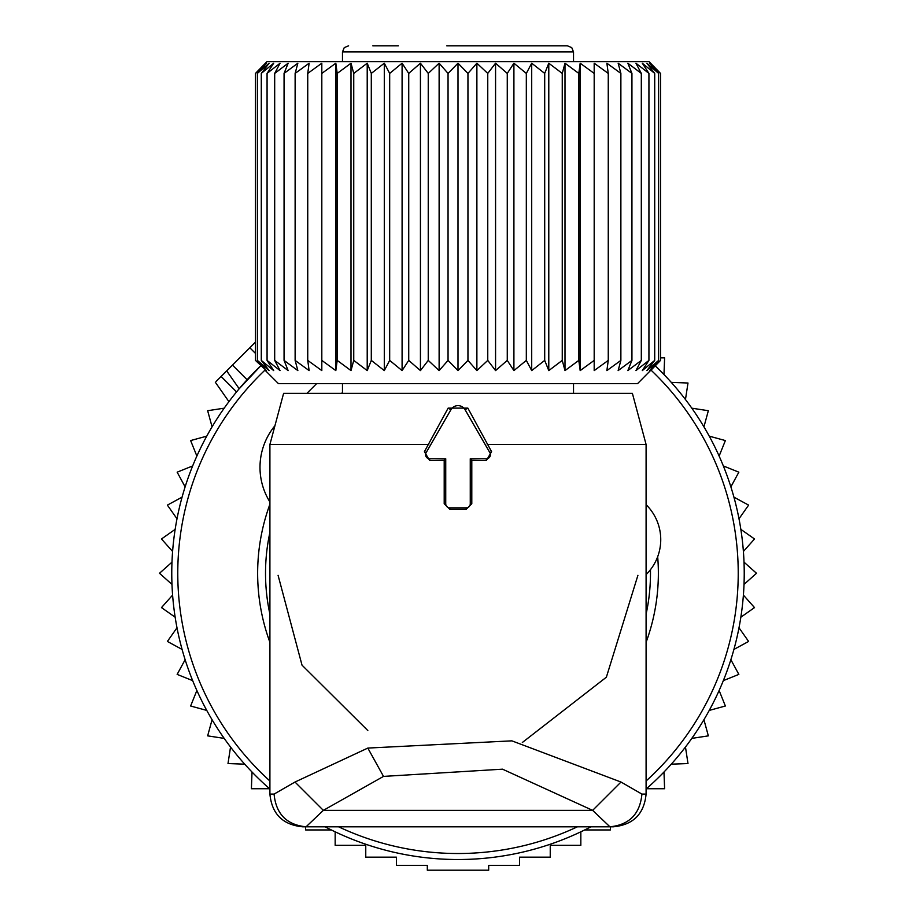<?xml version="1.0" encoding="UTF-8"?>
<svg xmlns="http://www.w3.org/2000/svg" width="916" height="916" viewBox="0 0 916 916"><rect width="100%" height="100%" fill="white"/><g stroke="black" fill="none" stroke-linecap="round" stroke-linejoin="round"><path stroke-width="1.37" d="M445.737 458.79L445.737 503.766A4.088 4.088 0 0 0 449.825 507.853L466.175 507.853A4.088 4.088 0 0 0 470.263 503.766L470.263 458.79L486.327 458.79A4.088 4.088 0 0 0 489.865 452.653L465.088 409.727A8.175 8.175 0 0 0 450.912 409.727L426.135 452.653A4.088 4.088 0 0 0 429.673 458.79L445.737 458.79L444.203 460.324L444.203 503.766L449.825 509.33L466.175 509.33L471.797 503.766L471.797 460.324L486.327 460.611L491.583 451.668L467.858 408.124L448.142 408.124L424.417 451.668L429.673 460.611L444.203 460.324M470.263 458.79L471.797 460.324M428.722 444.478L269.911 444.478L269.911 794.092C271.846 813.958 282.746 824.858 302.612 826.805L306.07 826.805L323.348 810.362L592.652 810.362L609.93 826.805L306.07 826.805C286.639 824.858 275.979 813.958 274.079 794.092L294.998 782.035L323.348 810.362L383.506 776.402L502.518 769.177L592.652 810.362L621.002 782.035L641.921 794.092C640.021 813.958 629.361 824.858 609.93 826.805L613.388 826.805C633.254 824.858 644.154 813.958 646.089 794.092L641.921 794.092M294.998 782.035L367.82 748.074L511.884 740.849L621.002 782.035M269.911 444.478L283.605 393.365L632.395 393.365L646.089 444.478L487.278 444.478M522.338 742.498L606.369 677.199L637.914 575.328M367.82 730.544L302.017 665.142L278.086 575.328M342.481 61.67L342.481 51.937L573.519 51.937L571.756 47.632L567.382 45.8L446.756 45.8M486.27 45.8L469.244 45.8M372.801 45.8L398.357 45.8M511.826 45.8L517.643 45.8M534.669 45.8L543.199 45.8M265.411 370.591L278.441 383.632L637.559 383.632L660.539 360.4L649.662 370.591L658.593 360.4L646.891 370.591L654.711 360.4L642.299 370.591L648.929 360.4L635.933 370.591L641.315 360.4L627.849 370.591L631.937 360.4L618.14 370.591L620.876 360.4L606.873 370.591L608.258 360.4L594.186 370.591L594.186 360.4L580.183 370.591L580.183 63.215L594.186 73.406L594.186 63.215L608.258 73.406L606.873 63.215L620.876 73.406L618.14 63.215L631.937 73.406L627.849 63.215L641.315 73.406L635.933 63.215L648.929 73.406L642.299 63.215L654.711 73.406L646.891 63.215L658.593 73.406L649.662 63.215L660.539 73.406L649.043 61.67L266.957 61.67L255.461 73.406L255.461 360.4L266.338 370.591L257.407 360.4L269.109 370.591L261.289 360.4L273.701 370.591L267.071 360.4L280.067 370.591L274.685 360.4L288.151 370.591L284.063 360.4L297.86 370.591L295.124 360.4L309.127 370.591L307.742 360.4L321.814 370.591L321.814 360.4L335.817 370.591L337.202 360.4L351 370.591L353.748 360.4L367.213 370.591L371.301 360.4L384.296 370.591L389.678 360.4L402.09 370.591L408.731 360.4L420.433 370.591L428.241 360.4L439.119 370.591L448.05 360.4L458 370.591L467.95 360.4L476.881 370.591L487.759 360.4L495.567 370.591L507.269 360.4L513.91 370.591L526.322 360.4L531.704 370.591L544.699 360.4L548.787 370.591L562.252 360.4L562.252 73.406L548.787 63.215L544.699 73.406L544.699 360.4M265.411 63.215L255.461 73.406L266.338 63.215L257.407 73.406L257.407 360.4M321.814 63.215L321.814 73.406L321.814 63.215L307.742 73.406L309.127 63.215L295.124 73.406L297.86 63.215L284.063 73.406L288.151 63.215L274.685 73.406L280.067 63.215L267.071 73.406L273.701 63.215L261.289 73.406L269.109 63.215L257.407 73.406M335.817 370.591L335.817 63.215L321.814 73.406L321.814 370.591M335.817 63.215L337.202 73.406L337.202 360.4M351 370.591L351 63.215L337.202 73.406M351 63.215L353.748 73.406L353.748 360.4M367.213 370.591L367.213 63.215L353.748 73.406M367.213 63.215L371.301 73.406L371.301 360.4M384.296 370.591L384.296 63.215L371.301 73.406M384.296 63.215L389.678 73.406L389.678 360.4M402.09 370.591L402.09 63.215L389.678 73.406M402.09 63.215L408.731 73.406L408.731 360.4M420.433 370.591L420.433 63.215L408.731 73.406M420.433 63.215L428.241 73.406L428.241 360.4M439.119 370.591L439.119 63.215L428.241 73.406M439.119 63.215L448.05 73.406L448.05 360.4M458 370.591L458 63.215L448.05 73.406M458 63.215L467.95 73.406L467.95 360.4M476.881 370.591L476.881 63.215L467.95 73.406M476.881 63.215L487.759 73.406L487.759 360.4M495.567 370.591L495.567 63.215L487.759 73.406M495.567 63.215L507.269 73.406L507.269 360.4M513.91 370.591L513.91 63.215L507.269 73.406M513.91 63.215L526.322 73.406L526.322 360.4M531.704 370.591L531.704 63.215L526.322 73.406M531.704 63.215L544.699 73.406M261.289 73.406L261.289 360.4M267.071 73.406L267.071 360.4M274.685 73.406L274.685 360.4M284.063 73.406L284.063 360.4M295.124 73.406L295.124 360.4M307.742 73.406L307.742 360.4M548.787 370.591L548.787 63.215M580.183 370.591L578.798 360.4L565 370.591L565 63.215L562.252 73.406M565 63.215L578.798 73.406L578.798 360.4M580.183 63.215L578.798 73.406M594.186 63.215L594.186 370.591M650.589 63.215L660.539 73.406L660.539 360.4L650.589 370.591M565 370.591L562.252 360.4M608.258 73.406L608.258 360.4M620.876 73.406L620.876 360.4M631.937 73.406L631.937 360.4M641.315 73.406L641.315 360.4M648.929 73.406L648.929 360.4M654.711 73.406L654.711 360.4M658.593 73.406L658.593 360.4M216.107 381.468L255.461 342.126M226.687 370.888L239.202 388.75L260.739 365.873A286.227 286.227 0 0 0 269.911 789.031M325.123 826.805A286.227 286.227 0 0 0 590.877 826.805M646.089 789.031A286.227 286.227 0 0 0 655.261 365.873M663.986 374.552L664.604 357.835L660.539 357.835M671.291 382.396L687.996 383.014L685.466 399.536M691.82 408.181L708.343 410.712L703.935 426.833M709.247 436.153L725.369 440.562L719.129 456.076M723.342 465.935L738.846 472.175L730.876 486.865M733.922 497.148L748.612 505.117L738.994 518.8M740.838 529.356L754.521 538.974L743.403 551.455M744.01 562.161L756.502 573.279L744.01 584.408M743.403 595.114L754.521 607.594L740.838 617.201M738.994 627.769L748.612 641.44L733.922 649.421M335.164 831.82L335.164 845.331L365.759 845.331L365.759 857.17L396.445 857.17L396.445 865.368L427.314 865.368L427.314 870.2L488.686 870.2L488.686 865.368L519.555 865.368L519.555 857.17L550.241 857.17L550.241 845.331L580.836 845.331L580.836 831.82M305.6 826.805L305.6 829.942L331.306 829.942M252.014 772.016L251.396 788.722L269.556 788.722M244.709 764.162L228.004 763.555L230.534 747.021M224.18 738.388L207.657 735.857L212.065 719.736M206.753 710.415L190.631 706.007L196.871 690.492M192.658 680.634L177.154 674.394L185.124 659.703M182.078 649.421L167.388 641.44L177.006 627.769M175.162 617.201L161.479 607.594L172.597 595.114M171.99 584.408L159.499 573.279L171.99 562.161M172.597 551.455L161.479 538.974L175.162 529.356M177.006 518.8L167.388 505.117L182.078 497.148M584.694 829.942L610.399 829.942L610.399 826.805M646.444 788.722L664.604 788.722L663.986 772.016M671.291 764.162L687.996 763.555L685.466 747.021M691.82 738.388L708.343 735.857L703.935 719.736M709.247 710.415L725.369 706.007L719.129 690.492M723.342 680.634L738.846 674.394L730.876 659.703M224.18 408.181L207.657 410.712L212.065 426.833M206.753 436.153L190.631 440.562L196.871 456.076M192.658 465.935L177.154 472.175L185.124 486.865M274.926 425.745A65.425 65.425 0 0 0 269.911 501.968M306.883 393.365L316.615 383.632M646.089 504.67L646.364 504.934A49.063 49.063 0 0 1 646.364 574.332L646.089 574.595M342.481 392.46L341.576 393.365M445.737 503.766L444.203 503.766M449.825 507.853L449.825 509.33M466.175 507.853L466.175 509.33M470.263 503.766L471.797 503.766M486.327 458.79L486.327 460.611M429.673 458.79L429.673 460.611M489.865 452.653L491.583 451.668M465.088 409.727L467.858 408.124M450.912 409.727L448.142 408.124M426.135 452.653L424.417 451.668M367.82 748.074L383.506 776.402M274.079 794.092L269.911 794.092M264.964 370.144A280.227 280.227 0 0 0 269.911 781.005M338.599 826.805A280.227 280.227 0 0 0 577.401 826.805M269.911 642.311A200.364 200.364 0 0 1 269.911 504.258M646.089 781.005A280.227 280.227 0 0 0 651.036 370.144M269.911 532.414A192.486 192.486 0 0 0 269.911 614.155M646.089 504.258A200.364 200.364 0 0 1 646.33 504.911M657.677 556.688A200.364 200.364 0 0 1 646.089 642.311M646.089 614.155A192.486 192.486 0 0 0 650.452 569.695M221.111 376.465L236.568 391.911M249.816 347.759L255.461 353.393M232.469 365.106L247.114 379.751M646.089 444.478L646.089 794.092M573.519 383.632L573.519 393.365M342.481 383.632L342.481 393.365M573.519 51.937L573.519 61.67M342.481 51.937L344.244 47.632L348.618 45.8M215.329 382.247L228.931 401.666"/></g></svg>
